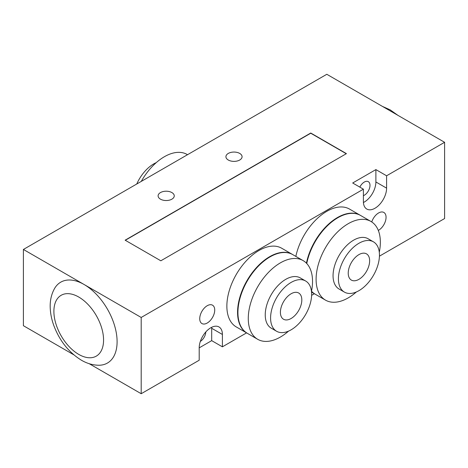<?xml version="1.0" encoding="UTF-8"?>
<svg xmlns="http://www.w3.org/2000/svg" width="468" height="468" viewBox="0 0 468 468"><rect width="100%" height="100%" fill="white"/><g stroke="black" fill="none" stroke-linecap="round" stroke-linejoin="round"><path stroke-width="0.7" d="M306.704 263.461A44.928 25.939 -60 0 1 337.516 217.924A44.928 25.939 -60 0 1 337.691 217.825M356.376 291.962A45.431 26.231 -60 0 1 325.506 300.134L315.157 294.161A45.431 26.231 -60 0 1 311.512 291.236M306.762 263.525A45.431 26.231 -60 0 1 337.873 217.719A45.431 26.231 -60 0 1 360.588 215.467L370.937 221.446A45.431 26.231 -60 0 1 380.349 242.243A45.431 26.231 -60 0 1 379.296 252.264M369.638 260.793A15.146 8.746 -60 0 1 363.028 276.032A15.146 8.746 -60 0 1 351.363 280.086A15.146 8.746 -60 0 1 351.363 262.601A15.146 8.746 -60 0 1 366.502 253.861A15.146 8.746 -60 0 1 369.638 260.793M379.454 255.124A29.028 16.76 -60 0 1 366.789 284.333A29.028 16.76 -60 0 1 344.419 292.108A29.028 16.76 -60 0 1 344.419 258.593A29.028 16.76 -60 0 1 373.446 241.833A29.028 16.76 -60 0 1 379.454 255.124M344.419 292.108L339.066 289.019A29.028 16.76 -60 0 1 339.066 255.505A29.028 16.76 -60 0 1 368.094 238.744L373.446 241.833M325.506 300.134A45.431 26.231 -60 0 1 325.506 247.677A45.431 26.231 -60 0 1 370.937 221.446M237.925 312.308A44.928 25.939 -60 0 1 237.925 312.103A44.928 25.939 -60 0 1 269.697 257.078A44.928 25.939 -60 0 1 269.872 256.979M288.557 331.122A45.431 26.231 -60 0 1 257.687 339.294L247.338 333.315A45.431 26.231 -60 0 1 237.925 312.519A45.431 26.231 -60 0 1 270.054 256.873A45.431 26.231 -60 0 1 292.769 254.627L303.118 260.6A45.431 26.231 -60 0 1 312.53 281.397A45.431 26.231 -60 0 1 311.477 291.424M301.819 299.947A15.146 8.746 -60 0 1 295.209 315.186A15.146 8.746 -60 0 1 283.538 319.246A15.146 8.746 -60 0 1 283.538 301.755A15.146 8.746 -60 0 1 298.683 293.015A15.146 8.746 -60 0 1 301.819 299.947M311.635 294.278A29.028 16.76 -60 0 1 298.964 323.487A29.028 16.76 -60 0 1 276.6 331.268A29.028 16.76 -60 0 1 276.6 297.747A29.028 16.76 -60 0 1 305.627 280.993A29.028 16.76 -60 0 1 311.635 294.278M276.6 331.268L271.247 328.173A29.028 16.76 -60 0 1 271.247 294.659A29.028 16.76 -60 0 1 300.269 277.898L305.627 280.993M257.687 339.294A45.431 26.231 -60 0 1 257.687 286.831A45.431 26.231 -60 0 1 303.118 260.6M156.242 162.642A29.028 16.76 120 0 0 136.755 184.012M187.516 154.703L187.112 154.469A45.431 26.231 120 0 0 141.278 181.397M239.71 153.422A8.079 4.662 180 0 1 242.079 156.721A8.079 4.662 180 0 1 237.089 161.027A8.079 4.662 180 0 1 228.29 160.015A8.079 4.662 180 0 1 225.921 156.716A8.079 4.662 180 0 1 230.911 152.41A8.079 4.662 180 0 1 239.71 153.422M171.891 192.576A8.079 4.662 180 0 1 174.254 195.876A8.079 4.662 180 0 1 169.27 200.181A8.079 4.662 180 0 1 160.471 199.169A8.079 4.662 180 0 1 158.102 195.876A8.079 4.662 180 0 1 163.086 191.564A8.079 4.662 180 0 1 171.891 192.576M73.763 354.785L23.4 325.705L23.4 249.456L326.804 74.283L444.6 142.295L444.6 218.544L379.437 256.166M359.828 187.118A8.079 4.662 -60 0 1 368.322 181.666A8.079 4.662 -60 0 1 369.995 185.363A8.079 4.662 -60 0 1 363.396 195.688M205.797 331.964A8.079 4.662 -60 0 1 200.333 341.429M23.4 249.456L84.082 284.491A46.695 26.957 60 0 1 116.187 332.245A46.695 26.957 60 0 1 99.081 365.239C92.956 365.21 87.042 363.519 81.338 360.167C68.784 352.392 59.611 340.856 53.82 325.558C51.767 319.896 50.579 314.297 50.263 308.763C49.783 301.17 51.258 294.354 54.668 288.311A46.695 26.957 60 0 1 84.082 284.491L141.196 317.462L141.196 393.717L89.16 363.671M371.756 221.949A10.6 6.119 -60 0 1 383.865 212.454A10.6 6.119 -60 0 1 385.439 221.107A10.6 6.119 -60 0 1 378.314 230.431M199.731 318.702A10.6 6.119 -60 0 1 204.358 308.032A10.6 6.119 -60 0 1 212.53 305.189A10.6 6.119 -60 0 1 212.53 317.433A10.6 6.119 -60 0 1 201.93 323.552A10.6 6.119 -60 0 1 199.731 318.702M306.435 263.18A45.431 26.231 -60 0 1 329.103 223.663A45.431 26.231 -60 0 1 360.231 215.262A45.431 26.231 -60 0 1 360.407 215.368M314.976 294.056A45.431 26.231 -60 0 1 314.8 293.957A45.431 26.231 -60 0 1 311.483 291.377M295.846 256.4A45.431 26.231 -60 0 1 349.52 209.079L360.231 215.262M247.157 333.21A45.431 26.231 -60 0 1 246.981 333.111A45.431 26.231 -60 0 1 237.569 312.314A45.431 26.231 -60 0 1 257.4 266.59A45.431 26.231 -60 0 1 292.412 254.416A45.431 26.231 -60 0 1 292.588 254.522M246.981 333.111L236.27 326.927A45.431 26.231 -60 0 1 226.863 306.13A45.431 26.231 -60 0 1 246.694 260.407A45.431 26.231 -60 0 1 281.701 248.233L292.412 254.416M125.307 240.283L310.746 133.228L346.261 153.732M160.828 260.793L125.132 240.183L310.746 133.017L346.437 153.627L160.828 260.793M141.196 393.717L199.198 360.225L199.198 347.859A16.403 9.471 -60 0 1 206.359 331.35A16.403 9.471 -60 0 1 219.001 326.956A16.403 9.471 -60 0 1 222.399 334.468L222.399 346.829L211.688 340.645L211.688 328.284A16.403 9.471 120 0 0 211.659 327.308M211.688 340.645L199.198 347.859M363.396 189.177L352.685 182.994L375.886 169.597L386.597 175.781L386.597 188.148A16.403 9.471 -60 0 1 379.437 204.656A16.403 9.471 -60 0 1 366.789 209.05A16.403 9.471 -60 0 1 363.396 201.544L363.396 189.177L141.196 317.462M363.425 202.515A16.403 9.471 120 0 0 375.886 181.964L375.886 169.597M222.399 346.829L246.572 332.877M311.618 295.32L314.391 293.717M444.6 142.295L386.597 175.781M78.729 354.387A35.129 20.282 -120 0 0 103.568 340.049A35.129 20.282 -120 0 0 78.729 297.028A35.129 20.282 -120 0 0 53.89 311.366A35.129 20.282 -120 0 0 78.729 354.387M222.399 334.468L211.688 328.284M386.597 188.148L375.886 181.964M337.516 217.924L337.873 217.719M237.925 312.103L237.925 312.519M269.697 257.078L270.054 256.873M382.409 106.388L390.23 109.892L397.806 115.274M311.542 292.073L314.8 293.957"/></g></svg>
